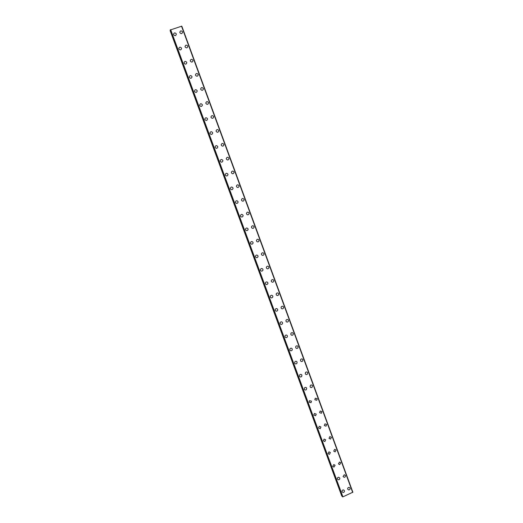 <?xml version="1.0" encoding="UTF-8"?>
<svg xmlns="http://www.w3.org/2000/svg" width="523" height="523" viewBox="0 0 523 523"><rect width="100%" height="100%" fill="white"/><g stroke="black" fill="none" stroke-linecap="round" stroke-linejoin="round"><path stroke-width="0.78" d="M343.415 489.894L344.415 490.659C344.585 491.757 344.121 492.365 343.029 492.476L342.055 491.712C341.885 490.633 342.336 490.025 343.415 489.894L344.415 490.659C344.585 491.764 344.127 492.365 343.029 492.476L342.055 491.718M338.629 477.238L339.76 478.009C339.943 479.042 339.519 479.65 338.492 479.833L337.387 479.061C337.204 478.042 337.623 477.434 338.636 477.238L339.76 478.009C339.943 479.042 339.519 479.65 338.492 479.833L337.387 479.061M333.818 464.548L335.086 465.32L333.949 467.131L332.713 466.359L333.818 464.548L335.086 465.313L333.949 467.131L332.706 466.359M328.98 451.826L330.392 452.578L329.398 454.369L328.013 453.611L328.98 451.826L330.392 452.578L329.398 454.369L328.013 453.618M324.123 439.078L325.685 439.791L324.835 441.543L323.299 440.824L324.123 439.078L325.685 439.791L324.835 441.543L323.299 440.824M319.246 426.304L320.965 426.958L320.259 428.657L318.566 427.984L319.246 426.304L320.965 426.958L320.259 428.657L318.566 427.984M314.362 413.497L316.225 414.085L315.657 415.707L313.82 415.105L314.362 413.497L316.225 414.085L315.657 415.707L313.82 415.105M309.479 400.657L311.466 401.161L311.022 402.697L309.054 402.174L309.479 400.657L311.466 401.161L311.022 402.697L309.054 402.174M304.589 387.778C305.465 387.151 306.164 387.288 306.687 388.19L306.354 389.635C305.484 390.236 304.791 390.093 304.275 389.197L304.589 387.778C305.465 387.151 306.164 387.288 306.694 388.19L306.354 389.635C305.484 390.236 304.791 390.093 304.275 389.204M299.705 374.847C300.581 374.115 301.313 374.22 301.895 375.174L301.647 376.521C300.771 377.233 300.045 377.122 299.476 376.181L299.705 374.847C300.581 374.115 301.313 374.22 301.902 375.174L301.653 376.521C300.771 377.233 300.045 377.122 299.476 376.181M294.815 361.87C295.691 361.04 296.449 361.118 297.09 362.112L296.914 363.367C296.038 364.185 295.286 364.093 294.658 363.112L294.815 361.877C295.698 361.04 296.449 361.118 297.09 362.112L296.914 363.367C296.038 364.185 295.286 364.1 294.658 363.112M289.925 348.848C290.795 347.919 291.573 347.972 292.265 349.004L292.148 350.168C291.278 351.077 290.5 351.018 289.827 349.992L289.925 348.848C290.795 347.913 291.573 347.965 292.265 348.998L292.148 350.168C291.278 351.077 290.5 351.018 289.82 349.992M285.028 335.759C285.885 334.753 286.682 334.779 287.421 335.844L287.349 336.93C286.493 337.923 285.702 337.891 284.97 336.832L285.035 335.766C285.885 334.753 286.682 334.779 287.421 335.844L287.349 336.93C286.493 337.923 285.702 337.891 284.97 336.832M280.125 322.626C280.962 321.54 281.773 321.54 282.557 322.639L282.525 323.652C281.681 324.718 280.877 324.711 280.106 323.619L280.132 322.626C280.969 321.54 281.773 321.54 282.557 322.639L282.525 323.652C281.681 324.718 280.877 324.711 280.106 323.619M275.216 309.433C276.033 308.282 276.857 308.263 277.68 309.387L277.674 310.329C276.85 311.466 276.033 311.479 275.216 310.361L275.216 309.433C276.033 308.282 276.857 308.263 277.68 309.387L277.674 310.329C276.85 311.466 276.033 311.479 275.216 310.361M270.286 296.188C271.091 294.972 271.921 294.939 272.784 296.083L272.797 296.966C271.993 298.162 271.162 298.195 270.313 297.051L270.293 296.188C271.091 294.972 271.921 294.939 272.784 296.083L272.797 296.972C271.993 298.162 271.162 298.195 270.313 297.057M265.351 282.884C266.129 281.622 266.972 281.57 267.868 282.734L267.9 283.564C267.116 284.813 266.279 284.858 265.39 283.701L265.351 282.884C266.129 281.622 266.972 281.57 267.868 282.734L267.9 283.564C267.116 284.813 266.279 284.858 265.39 283.701M260.402 269.528C261.16 268.214 262.003 268.155 262.932 269.338L262.984 270.116C262.213 271.417 261.369 271.476 260.447 270.293L260.402 269.528C261.16 268.214 262.003 268.155 262.932 269.338L262.984 270.116C262.213 271.417 261.369 271.476 260.454 270.293M255.433 256.12C256.172 254.766 257.022 254.688 257.983 255.891L258.042 256.623C257.29 257.97 256.447 258.042 255.492 256.839L255.433 256.12C256.172 254.766 257.022 254.688 257.983 255.891L258.042 256.623C257.296 257.97 256.447 258.042 255.492 256.839M250.445 242.659C251.171 241.266 252.027 241.175 253.014 242.391L253.08 243.09C252.348 244.47 251.498 244.555 250.517 243.339L250.445 242.659C251.171 241.266 252.027 241.175 253.014 242.391L253.08 243.09C252.348 244.47 251.498 244.555 250.517 243.339M245.444 229.139C246.156 227.714 247.013 227.616 248.026 228.845L248.098 229.505C247.386 230.924 246.529 231.016 245.522 229.787L245.45 229.139C246.156 227.714 247.013 227.616 248.026 228.845L248.098 229.505M240.43 215.574C241.123 214.11 241.986 214.005 243.018 215.254L243.097 215.881C242.404 217.326 241.541 217.431 240.508 216.182L240.43 215.574C241.123 214.11 241.986 214.005 243.025 215.254L243.097 215.875C242.404 217.326 241.541 217.431 240.508 216.182M235.396 201.95C236.069 200.459 236.939 200.348 237.998 201.603L238.076 202.205C237.396 203.682 236.527 203.787 235.474 202.532L235.396 201.95C236.069 200.459 236.939 200.348 237.998 201.603L238.076 202.205C237.396 203.682 236.533 203.787 235.481 202.532M230.342 188.273C231.003 186.757 231.872 186.639 232.957 187.907L233.036 188.476C232.369 189.986 231.499 190.097 230.427 188.829L230.342 188.273C231.003 186.757 231.879 186.639 232.957 187.907L233.042 188.476C232.369 189.98 231.499 190.097 230.427 188.829M225.276 174.545C225.923 173.008 226.792 172.878 227.897 174.166L227.982 174.708C227.328 176.238 226.452 176.362 225.361 175.081L225.276 174.545C225.923 173.008 226.792 172.878 227.897 174.166L227.982 174.708C227.328 176.238 226.452 176.362 225.361 175.074M220.183 160.764C220.817 159.201 221.7 159.07 222.818 160.365L222.903 160.888C222.262 162.437 221.386 162.568 220.275 161.274L220.183 160.764C220.817 159.201 221.7 159.07 222.818 160.365L222.903 160.888C222.262 162.437 221.386 162.568 220.275 161.274M215.077 146.93C215.698 145.348 216.581 145.211 217.718 146.518L217.803 147.015C217.176 148.591 216.293 148.722 215.169 147.421L215.077 146.93C215.698 145.348 216.581 145.211 217.718 146.518L217.803 147.015C217.176 148.591 216.293 148.722 215.169 147.421M209.952 133.045C210.566 131.436 211.449 131.299 212.6 132.62L212.684 133.097C212.07 134.692 211.187 134.829 210.043 133.509L209.952 133.045C210.566 131.443 211.449 131.299 212.6 132.62L212.684 133.097C212.07 134.692 211.187 134.829 210.043 133.515M204.807 119.1C205.408 117.479 206.291 117.335 207.461 118.669L207.553 119.126C206.945 120.741 206.062 120.878 204.898 119.551L204.807 119.1C205.408 117.479 206.297 117.335 207.461 118.669L207.553 119.126C206.945 120.741 206.062 120.878 204.898 119.551M199.642 105.11C200.237 103.469 201.126 103.319 202.309 104.665L202.394 105.11C201.8 106.738 200.91 106.882 199.734 105.541L199.649 105.103C200.237 103.469 201.126 103.319 202.309 104.659L202.394 105.11C201.8 106.738 200.91 106.882 199.734 105.541M194.464 91.061C195.046 89.407 195.935 89.256 197.132 90.61L197.217 91.035C196.635 92.682 195.746 92.833 194.549 91.479L194.464 91.061C195.046 89.407 195.935 89.256 197.132 90.603L197.217 91.035C196.635 92.682 195.746 92.826 194.549 91.479M189.261 76.959C189.836 75.292 190.725 75.135 191.941 76.495L192.026 76.914C191.444 78.574 190.555 78.725 189.346 77.365L189.261 76.959C189.836 75.286 190.725 75.135 191.941 76.495L192.026 76.914C191.444 78.574 190.555 78.725 189.346 77.365M184.037 62.799C184.606 61.119 185.502 60.962 186.724 62.335L186.809 62.74C186.24 64.414 185.345 64.564 184.129 63.198L184.044 62.799C184.606 61.119 185.502 60.962 186.724 62.335L186.809 62.74C186.24 64.414 185.345 64.564 184.129 63.198M178.801 48.593C179.356 46.9 180.252 46.743 181.494 48.123L181.579 48.515C181.017 50.201 180.121 50.352 178.886 48.972L178.801 48.593C179.356 46.893 180.252 46.737 181.494 48.123L181.579 48.515C181.017 50.201 180.121 50.352 178.886 48.972M173.538 34.328C174.087 32.622 174.989 32.459 176.238 33.851L176.323 34.23C175.767 35.937 174.872 36.087 173.623 34.701L173.538 34.328C174.087 32.622 174.989 32.459 176.238 33.851L176.323 34.23C175.767 35.93 174.872 36.087 173.623 34.701M349.05 487.371L350.077 488.136C350.247 489.221 349.795 489.822 348.717 489.953L347.717 489.188C347.547 488.116 347.991 487.514 349.05 487.371L350.077 488.136C350.247 489.221 349.795 489.822 348.717 489.953L347.717 489.188M344.284 474.727L345.435 475.499C345.618 476.518 345.2 477.12 344.193 477.316L343.068 476.545L344.284 474.727L345.435 475.499C345.618 476.518 345.206 477.126 344.193 477.316L343.068 476.545M338.407 463.855L339.499 462.051L340.774 462.816L339.662 464.627L338.407 463.855L339.662 464.627L340.774 462.816M334.681 449.342L336.099 450.087L335.119 451.879L333.726 451.127L334.681 449.342L336.099 450.087L335.119 451.879L333.726 451.127M329.843 436.607L331.412 437.32L330.569 439.065L329.026 438.346L329.843 436.607L331.412 437.32L330.569 439.065L329.026 438.346M324.992 423.839L326.705 424.499L325.999 426.193L324.312 425.526L324.999 423.839L326.705 424.499L325.999 426.193L324.312 425.526M320.135 411.045L321.978 411.634L321.403 413.262L319.586 412.654L320.135 411.045L321.978 411.634L321.403 413.262L319.586 412.654M315.271 398.212L317.239 398.722L316.781 400.272L314.833 399.735L315.271 398.212L317.239 398.729L316.781 400.272L314.833 399.742M310.407 385.333C311.27 384.732 311.963 384.876 312.479 385.771L312.126 387.229C311.263 387.811 310.577 387.661 310.067 386.778L310.407 385.34C311.277 384.732 311.963 384.876 312.479 385.771L312.126 387.229C311.263 387.811 310.577 387.661 310.074 386.778M305.537 372.415C306.413 371.709 307.138 371.827 307.707 372.768L307.439 374.135C306.563 374.821 305.85 374.703 305.288 373.768L305.537 372.422C306.413 371.709 307.138 371.827 307.707 372.768L307.439 374.135C306.563 374.821 305.85 374.703 305.288 373.768M300.666 359.451C301.542 358.647 302.294 358.732 302.915 359.719L302.719 361.001C301.843 361.785 301.098 361.687 300.49 360.713L300.666 359.451C301.542 358.647 302.294 358.732 302.915 359.719L302.719 361.001C301.843 361.785 301.098 361.687 300.49 360.713M295.796 346.435C296.665 345.54 297.437 345.598 298.103 346.618L297.973 347.815C297.097 348.697 296.332 348.625 295.672 347.612L295.796 346.435C296.665 345.54 297.437 345.598 298.103 346.625L297.973 347.821C297.097 348.697 296.332 348.625 295.672 347.612M290.912 333.367C291.775 332.386 292.56 332.425 293.279 333.478L293.194 334.596C292.331 335.557 291.546 335.511 290.84 334.465L290.912 333.367C291.775 332.386 292.56 332.425 293.279 333.478L293.194 334.596C292.331 335.557 291.546 335.511 290.84 334.465M286.029 320.239C286.872 319.187 287.67 319.2 288.435 320.285L288.389 321.331C287.539 322.364 286.741 322.345 285.989 321.266L286.029 320.239C286.872 319.187 287.676 319.2 288.435 320.285L288.389 321.331C287.539 322.364 286.741 322.345 285.989 321.266M281.126 307.06C281.956 305.942 282.766 305.935 283.571 307.047L283.551 308.027C282.721 309.126 281.91 309.126 281.119 308.021L281.126 307.06C281.956 305.942 282.773 305.935 283.571 307.047L283.558 308.027C282.721 309.126 281.91 309.126 281.119 308.021M276.216 293.828C277.027 292.651 277.85 292.625 278.694 293.763L278.7 294.678C277.883 295.841 277.059 295.855 276.229 294.73L276.222 293.828C277.027 292.651 277.85 292.625 278.694 293.763L278.7 294.678C277.883 295.841 277.066 295.855 276.229 294.73M271.3 280.544C272.084 279.308 272.921 279.269 273.797 280.426L273.823 281.289C273.026 282.505 272.195 282.538 271.326 281.387L271.3 280.544C272.091 279.308 272.921 279.269 273.797 280.426L273.823 281.289C273.026 282.505 272.195 282.538 271.326 281.387M266.357 267.201C267.135 265.919 267.972 265.867 268.881 267.044L268.92 267.854C268.142 269.123 267.305 269.168 266.403 267.998L266.364 267.201C267.135 265.919 267.972 265.867 268.881 267.044L268.92 267.854C268.142 269.123 267.305 269.168 266.403 267.998M261.408 253.805C262.167 252.485 263.01 252.419 263.945 253.609L263.997 254.374C263.239 255.688 262.396 255.747 261.461 254.557L261.408 253.805C262.167 252.485 263.01 252.419 263.945 253.609L263.997 254.374C263.239 255.688 262.396 255.747 261.467 254.557M256.44 240.358C257.179 238.998 258.029 238.919 258.996 240.129L259.055 240.855C258.316 242.201 257.466 242.28 256.505 241.07L256.44 240.358C257.179 238.998 258.029 238.919 258.996 240.129L259.055 240.855C258.316 242.201 257.466 242.28 256.505 241.07M251.458 226.858C252.178 225.459 253.034 225.374 254.028 226.596L254.093 227.283C253.367 228.675 252.511 228.754 251.53 227.531L251.458 226.858C252.178 225.459 253.034 225.374 254.028 226.596L254.093 227.283C253.367 228.675 252.511 228.754 251.53 227.531M246.457 213.306C247.163 211.874 248.026 211.776 249.04 213.018L249.111 213.672C248.405 215.09 247.542 215.182 246.536 213.946L246.457 213.306C247.163 211.874 248.026 211.776 249.04 213.018L249.111 213.672C248.405 215.09 247.542 215.182 246.536 213.946M241.443 199.701C242.129 198.237 242.999 198.132 244.032 199.387L244.11 200.008C243.417 201.46 242.554 201.558 241.521 200.309L241.443 199.701C242.129 198.237 242.999 198.132 244.032 199.387L244.11 200.008C243.417 201.46 242.554 201.558 241.521 200.309M236.409 186.038C237.082 184.554 237.952 184.442 239.011 185.704L239.089 186.299C238.41 187.777 237.54 187.888 236.488 186.626L236.409 186.038C237.082 184.554 237.952 184.442 239.011 185.704L239.089 186.299C238.41 187.777 237.54 187.888 236.488 186.626M231.356 172.329C232.016 170.812 232.885 170.694 233.971 171.975L234.049 172.544C233.382 174.048 232.513 174.159 231.441 172.884L231.356 172.329C232.016 170.812 232.885 170.694 233.971 171.975L234.049 172.544C233.382 174.048 232.513 174.159 231.441 172.884M226.282 158.561C226.936 157.024 227.806 156.9 228.904 158.194L228.989 158.737C228.335 160.267 227.466 160.384 226.367 159.097L226.282 158.561C226.936 157.024 227.806 156.9 228.904 158.194L228.989 158.737C228.335 160.267 227.466 160.384 226.374 159.097M221.196 144.747C221.83 143.184 222.713 143.06 223.824 144.361L223.916 144.884C223.269 146.433 222.393 146.558 221.281 145.257L221.196 144.747C221.83 143.184 222.713 143.06 223.824 144.361L223.916 144.884C223.269 146.433 222.393 146.558 221.281 145.257M216.091 130.874C216.712 129.292 217.594 129.161 218.725 130.475L218.817 130.979C218.183 132.548 217.306 132.679 216.176 131.365L216.091 130.874C216.718 129.292 217.594 129.161 218.725 130.475L218.817 130.979C218.183 132.548 217.306 132.679 216.176 131.365M210.965 116.949C211.58 115.354 212.462 115.217 213.613 116.537L213.698 117.028C213.077 118.616 212.194 118.747 211.05 117.427L210.965 116.949C211.58 115.354 212.462 115.217 213.613 116.537L213.698 117.028C213.077 118.61 212.194 118.747 211.05 117.427M205.82 102.972C206.422 101.357 207.311 101.22 208.474 102.554L208.559 103.018C207.951 104.626 207.069 104.763 205.905 103.43L205.82 102.972C206.422 101.357 207.311 101.214 208.474 102.554L208.559 103.018C207.951 104.626 207.069 104.763 205.905 103.43M200.655 88.943C201.25 87.308 202.139 87.164 203.316 88.511L203.408 88.962C202.806 90.59 201.917 90.727 200.74 89.381L200.655 88.943C201.25 87.308 202.139 87.164 203.316 88.511L203.408 88.962C202.806 90.59 201.917 90.727 200.74 89.387M195.471 74.854C196.06 73.207 196.949 73.063 198.145 74.423L198.23 74.861C197.642 76.495 196.746 76.639 195.556 75.286L195.471 74.854C196.06 73.207 196.949 73.063 198.145 74.416L198.23 74.854C197.642 76.495 196.746 76.639 195.563 75.286M190.267 60.72C190.849 59.053 191.738 58.909 192.948 60.276L193.033 60.701C192.451 62.355 191.562 62.498 190.359 61.132L190.267 60.72C190.849 59.053 191.738 58.909 192.948 60.276L193.033 60.701C192.451 62.355 191.562 62.498 190.359 61.132M185.05 46.527C185.619 44.847 186.515 44.697 187.731 46.076L187.822 46.488C187.247 48.155 186.351 48.306 185.135 46.926L185.05 46.527C185.619 44.847 186.515 44.697 187.731 46.076L187.822 46.488C187.247 48.155 186.351 48.299 185.135 46.926M179.807 32.282C180.37 30.589 181.265 30.439 182.501 31.825L182.586 32.223C182.017 33.903 181.121 34.054 179.892 32.668L179.807 32.276C180.37 30.589 181.265 30.439 182.501 31.825L182.586 32.223C182.017 33.903 181.121 34.054 179.892 32.668M170.433 30.38L170.138 30.674L341.741 495.967L342.166 496.098M181.749 26.17L170.289 29.988L342.402 496.726L342.911 496.843L352.862 492.202L181.801 26.17L352.829 492.254M342.395 496.713L170.289 29.988M170.661 29.648L342.911 496.843M181.514 26.15L352.692 492.47M170.165 30.556L341.852 496.098M170.21 30.511L341.918 496.111M170.308 29.883L342.493 496.837M170.374 29.837L342.578 496.843M170.583 29.7L342.82 496.843M170.616 29.674L342.859 496.85M181.553 26.15L352.718 492.437M181.573 26.157L352.731 492.411M181.801 26.17L352.862 492.202"/></g></svg>
